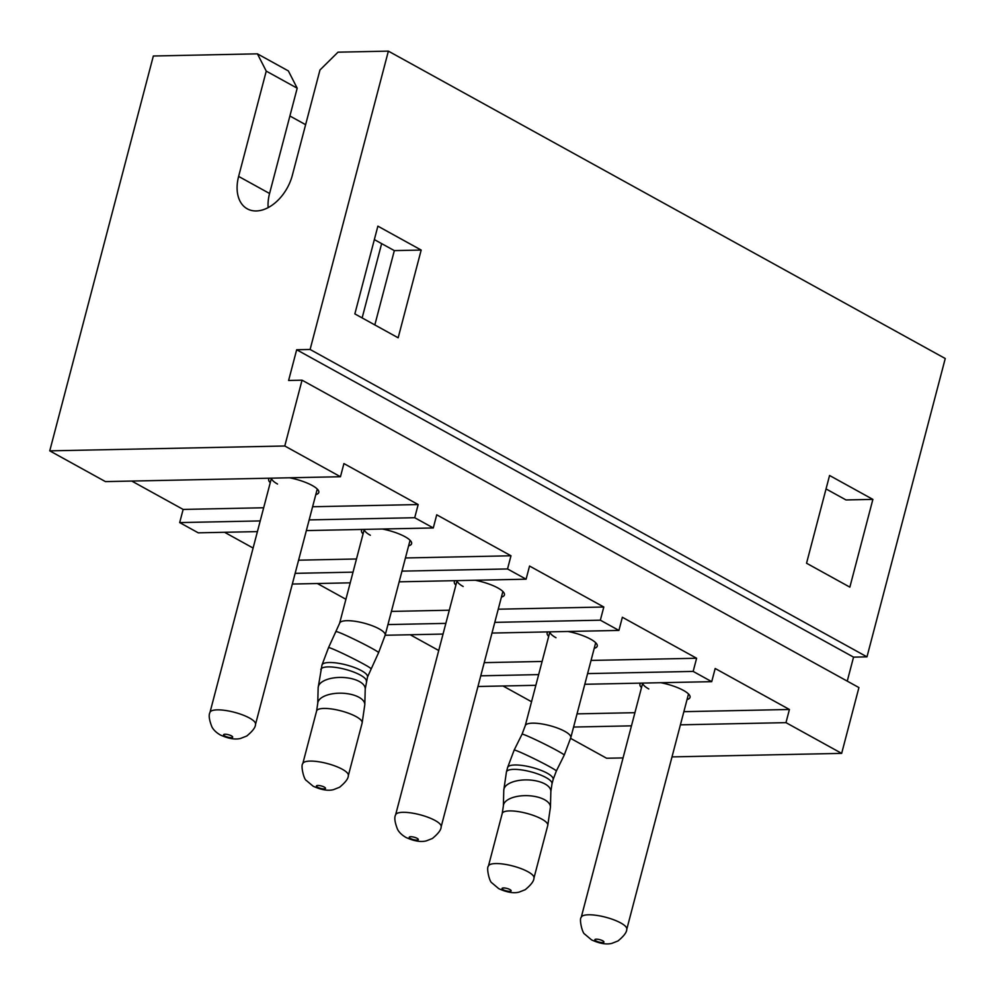 <?xml version="1.0" encoding="UTF-8"?>
<svg xmlns="http://www.w3.org/2000/svg" width="995" height="995" viewBox="0 0 995 995"><rect width="100%" height="100%" fill="white"/><g stroke="black" fill="none" stroke-linecap="round" stroke-linejoin="round"><path stroke-width="1.49" d="M270.242 482.699A25.895 6.953 14.7 0 1 269.421 478.197M289.545 477.787A25.895 6.953 14.7 0 1 312.219 485.485A25.895 6.953 14.7 0 1 318.3 490.311A25.895 6.953 14.7 0 1 315.788 494.639M271.498 478.16A23.544 6.318 -165.3 0 0 277.543 484.03M363.063 533.929A25.895 6.953 14.7 0 1 362.23 529.439M382.354 529.017A25.895 6.953 14.7 0 1 405.027 536.715A25.895 6.953 14.7 0 1 411.109 541.541A25.895 6.953 14.7 0 1 408.597 545.882M364.307 529.39A23.544 6.318 -165.3 0 0 370.351 535.26M455.872 585.159A25.895 6.953 14.7 0 1 455.051 580.67M475.175 580.247A25.895 6.953 14.7 0 1 497.848 587.946A25.895 6.953 14.7 0 1 503.93 592.771A25.895 6.953 14.7 0 1 501.418 597.112M457.128 580.62A23.544 6.318 -165.3 0 0 463.16 586.49M548.68 636.39A25.895 6.953 14.7 0 1 547.859 631.9M567.983 631.477A25.895 6.953 14.7 0 1 590.657 639.188A25.895 6.953 14.7 0 1 596.739 644.001A25.895 6.953 14.7 0 1 594.226 648.342M549.937 631.85A23.544 6.318 -165.3 0 0 555.981 637.72M641.501 687.62A25.895 6.953 14.7 0 1 640.668 683.13M660.792 682.707A25.895 6.953 14.7 0 1 683.465 690.418A25.895 6.953 14.7 0 1 689.547 695.231A25.895 6.953 14.7 0 1 687.035 699.572M642.745 683.092A23.544 6.318 -165.3 0 0 648.79 688.95M309.159 519.9L414.716 517.711L433.285 527.959L436.73 514.801L510.982 555.782L507.537 568.953L526.094 579.189L529.551 566.031L603.803 607.012L600.346 620.183L618.915 630.42L622.36 617.261L696.612 658.255L693.154 671.414L711.723 681.662L715.181 668.491L789.421 709.485L785.975 722.644L841.658 753.377L671.998 756.896M257.419 531.604L198.254 532.835L179.685 522.586L260.217 520.92M306.36 530.596L433.285 527.959M295.142 573.344L353.026 572.15M401.98 571.13L507.537 568.953M292.331 584.04L350.228 582.834M399.169 581.826L526.094 579.189M387.95 624.574L445.847 623.38M494.789 622.36L600.346 620.183M385.152 635.27L443.036 634.064M491.978 633.056L618.915 630.42M480.772 675.816L538.656 674.61M587.597 673.603L693.154 671.414M477.961 686.5L535.857 685.306M584.799 684.286L711.723 681.662M573.58 727.046L631.464 725.84M680.418 724.833L785.975 722.644M623.057 757.916L606.627 758.252L570.608 738.365M841.658 753.377L858.921 687.57L302.045 380.177L288.612 380.463L296.672 349.755L310.104 349.469L388.373 51.131L338.001 52.175L319.967 69.998L292.343 175.294A37.673 24.887 118.9 0 1 247.282 208.838A37.673 24.887 118.9 0 1 238.626 176.413L266.25 71.118L257.419 53.842L288.363 70.919L297.194 88.194L266.25 71.118M268.14 207.619A37.673 24.887 118.9 0 1 269.57 193.49L297.194 88.194M872.876 499.39L829.569 475.486L806.547 563.232L849.854 587.137L872.876 499.39L846.011 499.95L826.037 488.918M377.876 226.151L354.854 313.898L398.162 337.803L421.183 250.056L377.876 226.151M310.104 349.469L866.981 656.862L945.25 358.523L388.373 51.131M302.045 380.177L284.781 445.996L340.464 476.729L343.922 463.57L418.174 504.552L414.716 517.711M847.255 681.127L853.548 657.135L866.981 656.862M179.685 522.586L183.142 509.428L131.75 481.058M340.464 476.729L105.433 481.605L49.75 450.859L284.781 445.996M257.419 53.842L153.342 56.006L49.75 450.859M531.541 701.736L502.997 685.978M438.733 650.506L410.189 634.748M345.912 599.276L317.38 583.518M253.103 548.046L224.559 532.288M305.627 124.686L289.893 115.992M296.672 349.755L853.548 657.135M374.344 239.596L394.331 250.616L374.829 324.93M394.331 250.616L421.183 250.056M642.683 683.092L581.229 917.353A23.544 6.318 14.7 0 1 596.453 915.35A23.544 6.318 14.7 0 1 620.793 922.974A23.544 6.318 14.7 0 1 626.775 929.293L688.353 694.572A23.544 6.318 -165.3 0 0 688.391 693.851M570.794 737.668L564.227 755.118A23.544 1.169 -153.6 0 0 557.486 750.79A23.544 1.169 -153.6 0 0 534.937 739.397A23.544 1.169 -153.6 0 0 522.052 734.198L525.248 725.728A23.544 6.318 -165.3 0 1 540.472 723.726A23.544 6.318 -165.3 0 1 564.812 731.35A23.544 6.318 -165.3 0 1 570.794 737.668L595.532 643.342A23.544 6.318 -165.3 0 0 595.57 642.621M457.066 580.62L395.6 814.893A23.544 6.318 14.7 0 1 410.823 812.878A23.544 6.318 14.7 0 1 435.163 820.514A23.544 6.318 14.7 0 1 441.146 826.833L502.724 592.112A23.544 6.318 -165.3 0 0 502.761 591.391M302.791 763.65A23.544 6.318 14.7 0 1 318.014 761.648A23.544 6.318 14.7 0 1 342.355 769.284A23.544 6.318 14.7 0 1 348.337 775.602C348.349 778.55 345.427 782.431 339.569 787.244L333.487 789.657C328.014 791.05 321.223 789.893 313.102 786.187L306.224 780.391C303.749 779.296 300.589 765.105 302.791 763.65L316.597 711.002L317.741 703.465L318.151 687.707L321.97 665.083L328.537 647.633L339.618 623.256A23.544 6.318 14.7 0 1 354.842 621.253A23.544 6.318 14.7 0 1 379.182 628.89A23.544 6.318 14.7 0 1 385.164 635.208L409.915 540.882A23.544 6.318 -165.3 0 0 409.94 540.148M271.436 478.16L209.982 712.42A23.544 6.318 14.7 0 1 225.193 710.418A23.544 6.318 14.7 0 1 249.534 718.054A23.544 6.318 14.7 0 1 255.516 724.372L317.094 489.652A23.544 6.318 -165.3 0 0 317.131 488.918M183.142 509.428L263.675 507.761M312.617 506.741L418.174 504.552M298.587 560.185L356.484 558.991M405.425 557.971L510.982 555.782M391.408 611.415L449.292 610.221M498.246 609.201L603.803 607.012M484.217 662.645L542.113 661.451M591.055 660.431L696.612 658.255M577.038 713.875L634.922 712.681M683.864 711.674L789.421 709.485M238.626 176.413L269.57 193.49M596.042 940.947A4.714 1.269 -165.3 0 0 602.485 942.576A4.714 1.269 -165.3 0 0 602.759 940.81A4.714 1.269 -165.3 0 0 596.303 939.168A4.714 1.269 -165.3 0 0 596.042 940.947M410.413 838.474A4.714 1.269 -165.3 0 0 416.868 840.116A4.714 1.269 -165.3 0 0 417.129 838.337A4.714 1.269 -165.3 0 0 410.674 836.708A4.714 1.269 -165.3 0 0 410.413 838.474M224.783 736.014A4.714 1.269 -165.3 0 0 231.238 737.656A4.714 1.269 -165.3 0 0 231.499 735.877A4.714 1.269 -165.3 0 0 225.044 734.235A4.714 1.269 -165.3 0 0 224.783 736.014M336.422 631.738A23.544 1.169 26.4 0 1 349.307 636.937A23.544 1.169 26.4 0 1 371.856 648.317A23.544 1.169 26.4 0 1 378.597 652.645L385.164 635.208M321.97 665.083A23.544 6.318 14.7 0 1 337.193 663.08A23.544 6.318 14.7 0 1 361.533 670.705A23.544 6.318 14.7 0 1 367.516 677.023L378.597 652.645M328.537 647.633A23.544 1.169 26.4 0 1 341.422 652.832A23.544 1.169 26.4 0 1 363.971 664.225A23.544 1.169 26.4 0 1 370.712 668.553M318.151 687.707A23.544 10.895 1.5 0 1 333.561 677.931A23.544 10.895 1.5 0 1 359.431 681.538A23.544 10.895 1.5 0 1 365.227 688.963L367.516 677.023M320.825 669.461A23.544 6.318 14.7 0 1 336.036 667.458A23.544 6.318 14.7 0 1 360.377 675.095A23.544 6.318 14.7 0 1 366.359 681.413M316.597 711.002A23.544 6.318 14.7 0 1 331.82 709A23.544 6.318 14.7 0 1 356.16 716.636A23.544 6.318 14.7 0 1 362.143 722.955L364.804 704.709L365.227 688.963M317.741 703.465A23.544 10.895 1.5 0 1 333.151 693.689A23.544 10.895 1.5 0 1 359.008 697.296A23.544 10.895 1.5 0 1 364.804 704.709M317.604 787.244A4.714 1.269 -165.3 0 0 324.047 788.886A4.714 1.269 -165.3 0 0 324.32 787.107A4.714 1.269 -165.3 0 0 317.865 785.465A4.714 1.269 -165.3 0 0 317.604 787.244M564.227 755.118L556.342 771.013A23.544 1.169 -153.6 0 0 549.601 766.685A23.544 1.169 -153.6 0 0 527.051 755.304A23.544 1.169 -153.6 0 0 514.154 750.106L507.599 767.543A23.544 6.318 -165.3 0 1 522.823 765.541A23.544 6.318 -165.3 0 1 547.163 773.165A23.544 6.318 -165.3 0 1 553.145 779.495L551.989 783.873A23.544 6.318 -165.3 0 0 546.006 777.555A23.544 6.318 -165.3 0 0 521.666 769.931A23.544 6.318 -165.3 0 0 506.443 771.933L503.781 790.179A23.544 10.895 -178.5 0 1 519.191 780.403A23.544 10.895 -178.5 0 1 545.061 784.01A23.544 10.895 -178.5 0 1 550.857 791.423L550.434 807.169A23.544 10.895 -178.5 0 0 544.638 799.756A23.544 10.895 -178.5 0 0 518.781 796.149A23.544 10.895 -178.5 0 0 503.37 805.925L502.226 813.475A23.544 6.318 -165.3 0 1 517.45 811.472A23.544 6.318 -165.3 0 1 541.79 819.096A23.544 6.318 -165.3 0 1 547.772 825.415L550.434 807.169M503.221 889.717A4.714 1.269 -165.3 0 0 509.676 891.346A4.714 1.269 -165.3 0 0 509.937 889.567A4.714 1.269 -165.3 0 0 503.495 887.938A4.714 1.269 -165.3 0 0 503.221 889.717M533.954 878.063C533.979 881.01 531.056 884.891 525.198 889.717L519.104 892.117C513.644 893.522 506.853 892.366 498.731 888.647L491.853 882.851C489.378 881.757 486.219 867.578 488.421 866.123A23.544 6.318 14.7 0 1 503.632 864.12A23.544 6.318 14.7 0 1 527.972 871.744A23.544 6.318 14.7 0 1 533.954 878.063L547.772 825.415M581.229 917.353C579.028 918.808 582.187 932.987 584.662 934.081L591.54 939.877C599.662 943.596 606.465 944.752 611.925 943.347L618.007 940.947C623.865 936.133 626.788 932.24 626.775 929.293M395.6 814.893C394.132 817.467 394.779 822.293 397.54 829.357C399.132 832.392 401.918 835.079 405.91 837.417C414.044 841.136 420.835 842.28 426.295 840.887L432.377 838.486C438.248 833.661 441.171 829.78 441.146 826.833M209.982 712.42C208.515 715.007 209.149 719.833 211.91 726.897C213.502 729.932 216.301 732.618 220.293 734.957C228.415 738.663 235.206 739.82 240.666 738.414L246.748 736.014C252.618 731.201 255.541 727.32 255.516 724.372M381.645 243.613L362.143 317.927M348.337 775.602L362.143 722.955M339.618 623.256L364.245 529.39M488.421 866.123L502.226 813.475M503.37 805.925L503.781 790.179M551.989 783.873L550.857 791.423M506.443 771.933L507.599 767.543M556.342 771.013L553.145 779.495M514.154 750.106L522.052 734.198M525.248 725.728L549.874 631.85"/></g></svg>
